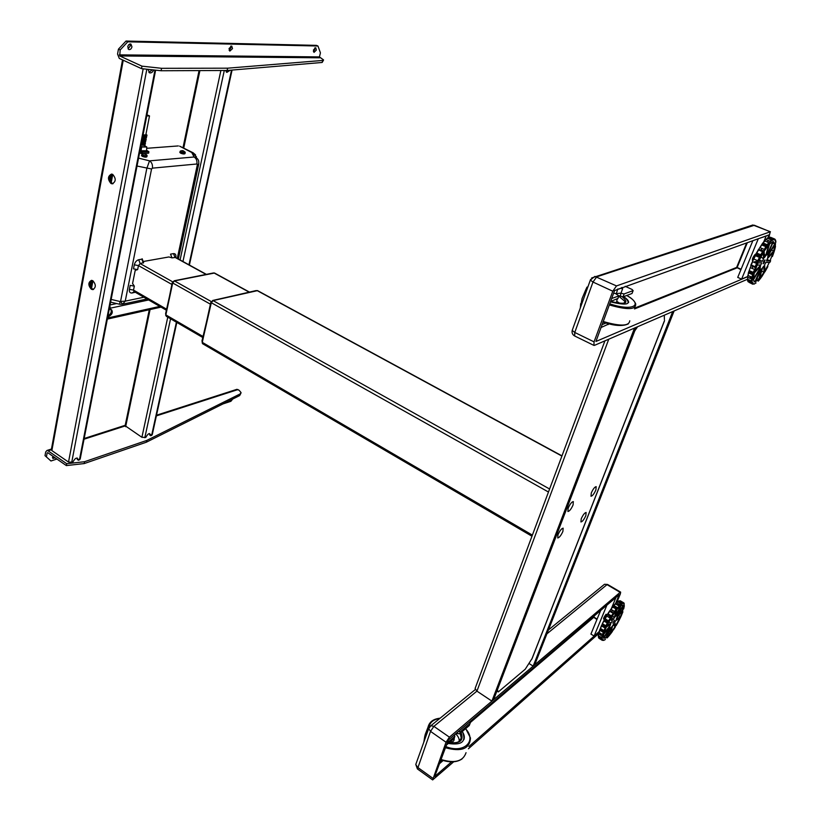 <?xml version="1.0" encoding="UTF-8"?>
<svg xmlns="http://www.w3.org/2000/svg" width="821" height="821" viewBox="0 0 821 821"><rect width="100%" height="100%" fill="white"/><g stroke="black" fill="none" stroke-linecap="round" stroke-linejoin="round"><path stroke-width="1.23" d="M529.011 663.471L533.157 666.129L672.697 311.559L674.113 310.954L534.697 664.825L533.157 666.129M491.902 701.124L634.51 328.061L636.121 327.363L493.626 699.656L491.902 701.124L476.929 691.128L475.092 688.511L475.451 687.526M451.54 761.867L434.678 776.502L448.348 740.029L619.157 594.722L615.473 603.794L619.516 605.98L617.259 608.269L619.208 606.062M468.904 746.556L599.135 631.718M596.918 619.537L593.357 617.023L469.889 722.131M597.113 619.065L593.829 617.084L594.342 615.832M616.879 602.255L620.368 593.881L620.645 592.126L620.142 592.341L449.415 737.166L446.039 742.235L432.646 779.919L453.685 761.796M468.401 748.783L598.612 633.658L602.009 636.059L602.029 637.866L598.304 635.598L598.694 633.34L598.304 635.598M608.176 616.91L610.434 617.72M593.593 616.468L593.357 617.023M606.76 605.272L615.955 597.534L611.481 608.31M600.654 610.465L590.925 634.079L594.127 636.039L606.822 605.313M599.166 631.585L594.127 636.039M604.01 619.28C606.37 616.161 607.068 614.477 606.103 614.241C603.733 617.371 603.035 619.055 604.01 619.28M443.145 760.513L439.389 763.776M441.965 760.123L440.169 761.683M454.875 736.396L454.013 738.582L446.265 745.201M454.013 738.582L454.793 736.478L447.055 743.087M470.074 723.434L469.222 725.579L459.606 733.8L457.194 733.563L457.769 732.014M469.222 725.579L470.259 722.952L469.653 721.905M458.231 731.624L460.396 731.706L459.606 733.8M470.002 723.506L460.396 731.706M454.793 736.478L454.465 734.816M457.194 733.563L456.507 733.081M767.666 238.264L768.959 234.898L614.601 290.552L595.943 341.464L747.572 276.718M740.911 269.699L736.632 267.41L634.736 308.091M741.106 269.226L737.145 267.513L747.346 242.636M768.846 237.526L770.252 231.799L616.509 285.924L612.784 291.209L594.055 341.864L593.922 345.405L594.507 345.354L747.603 279.202M746.689 242.872L736.632 267.41M758.009 238.819L766.167 236.068L763.756 241.846M752.867 240.656L737.73 277.416L741.62 279.099L758.224 238.911M747.592 276.554L741.62 279.099M755.679 254.736L755.269 254.264C752.898 257.035 751.985 259.231 752.539 260.842L752.734 260.739M608.351 324.192L600.89 327.589M608.207 324.593L608.535 323.69M606.052 323.012L601.978 324.654M617.946 298.434L610.537 301.523M617.803 298.813L618.901 295.868L611.645 298.546M625.212 286.324L632.067 289.454L633.094 290.624L624.134 293.928L623.047 296.853L619.075 295.745M633.155 290.593L632.006 293.508L623.047 296.853M620.286 296.309L620.912 293.159M621.384 293.374L624.134 293.928M618.901 295.868L615.514 293.559M615.36 603.887L619.003 605.888M616.161 609.11L614.354 607.951M618.931 607.314L616.92 609.562L614.929 617.125L620.666 605.795L618.931 607.314M612.907 623.201L614.354 620.173L612.907 623.201M610.034 633.802L606.288 637.65L611.963 626.444L610.034 633.802L608.494 632.868M615.165 626.444L613.821 623.888L612.712 625.51L610.773 632.868L615.165 626.444L612.989 625.13M615.924 625.192L619.824 617.885L615.576 620.779L614.59 622.626L615.924 625.192M620.399 616.643L622.811 610.331L616.756 617.936L616.15 619.527L620.399 616.643L618.634 615.586M623.057 609.428L623.324 605.775L617.002 617.033L623.057 609.428L621.63 608.577M623.17 605.436L621.189 605.457L616.386 615.822L623.17 605.436L622.492 605.036M616.715 615.103L616.899 615.801M619.917 605.354L618.059 604.256L617.433 604.749M615.473 615.052L615.863 616.171M616.171 610.496L611.676 617.023L613.061 619.691L614.18 618.059L616.171 610.496M611.532 611.676L612.363 610.516M609.295 615.924L610.629 617.864M612.61 615.545L614.18 618.059M610.239 619.424L612.292 620.963L610.896 618.305L606.883 625.818L611.286 622.831L608.689 622.236M612.292 620.963L611.286 622.831M610.106 625.684L610.711 624.093L606.298 627.09L603.887 633.484L610.106 625.684L608.115 625.848M606.001 626.905L603.958 625.325M609.818 627.49L609.859 626.597L603.651 634.387L603.486 637.938L609.818 627.49L608.987 627.696M600.726 635.28L600.869 633.709M605.754 638.02L610.496 627.767L603.671 638.235L605.754 638.02L604.328 637.147M618.88 620.738L609.551 635.218M624.319 605.836L623.693 608.905M624.022 604.256L624.237 603.681L623.18 603.671M620.594 600.972L624.032 603.076L620.43 601.259M622.913 602.727L619.67 600.808L618.736 601.167L621.99 603.086L622.913 602.727L623.088 603.63M621.487 604.102L621.99 603.086M617.854 601.731L621.117 603.661L619.865 604.718L616.602 602.788L618.357 601.177L622.092 603.384M615.596 603.661L617.669 601.619L621.518 604.348M618.757 605.836L615.483 603.897L613.985 605.59L617.259 607.53M613.841 613.061L609.675 610.865L613.605 613.215L614.436 611.748L610.67 609.5L612.712 607.171L616.684 609.192L612.753 606.852L613.574 605.693L617.33 607.92M613.02 606.524L616.951 608.864L617.259 608.269M614.436 611.748L615.986 609.11M609.911 610.711L612.753 606.852M612.589 606.863L616.355 609.141M613 613.266L609.726 611.317L608.053 613.892L611.337 615.853L613.4 613.246M604.738 618.972L607.304 614.734L611.235 617.084L611.337 615.853M607.304 614.734L607.673 614.016L611.44 616.273M610.024 618.018L606.74 616.058L605.169 618.818L608.443 620.789L611.235 617.084M604.328 619.958L603.897 620.655L607.653 622.913L608.248 622.328L604.328 619.958L604.574 619.496L608.505 621.856L608.443 620.789M604.574 619.496L604.82 618.921L608.577 621.189M602.604 623.806L605.877 625.776L607.253 623.026L603.979 621.056L602.203 623.97L606.114 626.628L602.286 623.878M601.978 624.699L600.551 628.496L603.815 630.477L605.898 627.07L602.183 624.258M601.619 625.951L604.882 627.921M599.104 632.447L599.843 630.395L603.466 632.252L599.73 629.984L601.536 625.407L600.551 628.496M598.478 635.741L598.447 636.757L601.988 638.676L603.096 632.375M600.315 628.67L604.082 631.441L600.161 629.071M603.466 632.252L604.082 631.441M598.447 636.757L598.519 637.373M603.363 640.349L603.815 639.928L601.916 639.764L601.69 638.738M605.385 639.477L603.651 640.442M607.13 637.927L609.705 635.033M621.189 615.996L620.512 617.464M622.913 611.84L621.117 616.171M598.499 637.24L598.355 636.634M598.694 633.34L599.073 632.611M598.92 632.457L599.73 629.892M607.581 614.087L609.623 610.937M613.503 605.744L615.288 603.743M618.418 601.208L619.239 600.931M618.808 620.871L620.553 617.392M624.258 606.155L624.104 604.307M621.487 604.03L619.516 605.98M607.909 622.749L606.124 626.341M604.225 631.041L603.815 630.477M601.526 625.53L605.282 627.798M622.092 603.322L621.179 602.665M598.92 638.245L602.419 640.411L598.92 638.245M599.309 638.481L602.419 640.411M758.717 280.259L761.837 276.615L767.112 267.954L764.936 271.802M769.944 262.289L770.632 260.77M767.173 266.702L769.339 262.33L765.767 262.535L764.638 264.69L764.864 270.838L767.173 266.702M763.787 261.396L763.15 263.818L764.392 262.351L765.028 259.918L763.787 261.396M760.985 256.727L763.54 259.015L762.391 261.191L759.24 260.195M762.555 251.647L758.563 249.964L756.798 253.084L760.79 254.767L762.555 251.647L763.54 251.318L758.748 249.307L762.432 243.529L767.286 245.12L764.094 250.138L765.767 246.608L766.414 246.639M770.673 237.341L773.916 239.034M763.54 259.015L763.294 252.611L758.686 261.396L762.391 261.191M757.947 261.078L755.618 259.795M757.239 256.46L757.711 255.557M760.862 264.926L761.683 262.771L757.968 262.987L754.715 271.638L760.862 264.926L757.034 265.162M757.496 262.782L754.786 261.632L758.009 261.601M752.149 268.395L752.816 266.486M754.417 262.484L754.786 261.632M752.293 278.699L750.168 277.785L750.209 276.564M760.205 267.831L760.472 266.281L754.325 272.993L753.309 279.14L760.205 267.831L758.625 268.293M753.391 272.593L751.266 271.515M750.989 272.305L751.164 271.628M759.702 269.473L760.595 269.114L760.236 268.59L753.35 279.889L754.797 281.921L753.965 281.562M752.21 279.397L751.656 279.15M760.595 269.114L754.797 281.921M758.737 279.345L761.909 268.467L755.248 281.87L758.737 279.345L756.777 278.504M764.033 272.192L763.807 266.055L762.647 267.656L759.466 278.535L764.033 272.192L761.621 271.156M770.036 260.791L773.269 252.314L767.286 258.831L766.475 260.975L770.036 260.791L767.05 259.528M773.669 250.969L774.798 244.72L767.963 255.926L767.686 257.486L773.669 250.969L771.524 250.077M774.778 243.94L773.464 241.631L767.594 254.602L767.933 255.157L774.778 243.94L772.787 243.119M768.723 243.632L768.179 243.406M773.033 241.631L769.575 243.981L766.28 255.218L767.153 254.623L773.033 241.631M767.204 241.867L768.733 240.738M766.763 253.597L767.153 254.623M763.735 251.052L760.954 249.892L761.898 248.414M768.825 244.781L764.146 251.226L764.382 257.64L765.541 256.029L768.825 244.781M768.046 244.463L767.512 244.237M763.756 245.777L764.248 245.13M764.238 253.781L765.541 256.029M759.415 257.373L755.423 255.69L753.801 259.026L757.783 260.719L759.415 257.373L760.492 256.727L755.71 254.705L756.172 253.556L760.79 254.767M756.049 282.947L753.822 284.087L752.847 283.666L753.011 282.896L751.923 283.378L748.013 281.685L747.685 280.515L751.944 282.106L752.693 277.467L748.023 275.507L748.608 272.921L752.559 274.625L753.627 273.444L748.885 271.402L752.59 261.714L756.572 263.408L757.957 261.93L757.783 260.719M755.997 254.161L760.78 256.183L760.492 256.727M765.767 246.608L761.775 244.945L759.989 247.624L763.992 249.297M762.114 244.237L766.906 246.238M762.647 243.242L764.659 240.81L769.503 243.037L770.088 241.292L771.524 240.009L772.222 240.594L772.551 239.311L773.649 238.88L773.946 239.917L774.46 239.424L775.506 240.101M769.308 242.954L768.764 242.718M766.096 239.64L767.44 238.275L766.096 239.64L770.088 241.292M773.649 238.88L769.688 237.248L768.569 237.669L772.551 239.311M767.614 238.357L768.117 237.741L772.684 239.629M772.582 239.352L769.308 237.998M772.592 239.989L774.357 239.558M775.178 240.697L775.476 240.019M775.671 240.235L775.291 246.372M774.757 249.584L772.387 256.573M761.046 277.714L758.902 280.423M758.204 281.172L758.922 280.382M751.923 283.378L751.01 281.736M754.448 283.994L753.493 284.045M752.149 283.471L753.083 283.871M752.128 281.008L751.533 280.751M751.944 282.106L747.449 280.146L747.654 279.284M748.034 275.456L748.444 272.408M747.767 275.445L752.18 277.416M752.99 274.43L748.444 272.48L748.885 271.402M754.232 269.288L750.271 267.595L749.255 270.643L753.216 272.346L755.566 267.667L755.197 266.722L756.572 263.408M753.627 273.444L753.216 272.346M750.805 265.624L755.566 267.667M767.881 266.486L767.112 267.954M774.675 249.882L775.496 246.505M775.281 240.748L775.373 239.989M769.4 242.852L767.225 245.53M763.54 251.318L764.094 250.138M760.78 256.183L760.944 255.218M749.07 282.362L752.765 284.22M747.798 281.069L747.531 280.187M747.613 278.904L747.982 275.599M750.825 265.183L755.71 254.705M756.274 253.35L758.419 249.584M763.017 251.554L758.748 249.307M764.895 240.912L765.346 240.081M768.23 237.792L768.784 237.556M751.543 280.608L752.128 280.864M747.736 277.334L747.603 279.263L751.523 280.967L751.667 279.027L747.736 277.334M764.844 240.984L763.171 243.037L767.163 244.699L768.825 242.647L764.844 240.984M619.824 303.308L616.745 301.317M628.558 302.631C628.907 301.03 627.265 299.029 623.621 296.648M610.424 301.851C628.003 306.048 632.478 304.283 623.847 296.555M450.801 742.841C456.722 743.518 460.201 741.927 461.248 738.079L459.134 741.363C459.462 738.838 458.292 736.324 455.634 733.83M454.721 735.062L454.937 734.415M449.692 742.276C452.833 742.246 454.341 741.035 454.198 738.664L454.3 737.946M463.947 739.567C464.778 737.084 464.214 734.405 462.254 731.532M448.328 743.446C461.905 745.509 466.574 741.507 462.346 731.46M622.031 287.463L622.657 288.674L621.004 293.118L616.345 293.641L617.741 288.992M616.345 293.641L613.605 293.241M622.657 288.674L620.553 288.345L618.008 289.166M620.553 288.345L621.866 287.514M573.079 504.936L573.325 501.59C571.744 501.836 570.02 504.032 568.153 508.168L567.906 511.504C569.487 511.247 571.211 509.061 573.079 504.936M562.908 531.382L563.144 528.17C561.564 528.437 559.84 530.643 557.962 534.769L557.726 537.96C559.306 537.693 561.03 535.497 562.908 531.382M585.835 515.639L586.122 512.478C584.655 512.735 583.023 514.849 581.217 518.81L580.929 521.951C582.397 521.684 584.029 519.58 585.835 515.639M595.882 489.942L596.179 486.648C594.722 486.894 593.09 488.998 591.294 492.959L590.997 496.243C592.454 495.997 594.086 493.893 595.882 489.942M634.818 330.791L637.63 326.717M664.281 315.202L664.415 319.626M664.548 320.652L532.203 658.319L525.245 669.207L498.306 691.918L497.341 689.958M496.931 691.015L498.306 691.918M146.754 115.915L149.514 115.915L146.959 114.827M143.654 143.439L143.665 142.587L142.372 142.197M141.951 142.105L143.983 142.351L143.942 143.295L141.479 143.07M144.404 139.539L144.393 138.841L142.413 138.297M145.358 137.21L142.772 136.419M144.64 140.966L142.043 140.175M144.67 138.636L142.413 138.256L144.824 138.739L144.496 139.673L142.218 139.303M145.861 138.687L146.579 137.281C146.374 137.918 145.04 137.969 142.577 137.415M144.978 143.254L145.132 142.433L145.03 143.306M142.392 138.39L144.342 138.923L142.331 138.677M140.822 146.487C143.275 147.041 144.609 146.98 144.814 146.323L145.112 144.794C144.906 145.44 143.572 145.502 141.12 144.948M145.728 140.812L145.04 143.357M141.325 143.86C143.788 144.404 145.122 144.352 145.327 143.706L145.44 143.121M145.851 141.038C145.645 141.684 144.311 141.735 141.848 141.181M142.064 140.093C144.517 140.648 145.851 140.596 146.056 139.95L146.169 139.365M146.097 138.934L145.707 139.508M142.597 137.312C145.789 137.949 146.949 137.743 146.107 136.707L146.097 136.666M142.792 136.317C145.255 136.871 146.59 136.83 146.795 136.183L146.949 135.403M149.494 116.038L145.82 134.901L143.059 134.931M142.136 153.732L148.642 153.158L148.899 151.823L142.444 152.326L142.187 153.671L141.068 153.445L141.325 152.09L139.878 151.362M141.089 153.506L139.611 152.706M141.571 147.39L141.017 151.167L146.518 150.746L146.785 147L140.719 147M140.001 150.684L140.904 151.136L141.458 147.37M139.898 151.249L142.413 152.224L148.868 151.721L146.549 150.264M146.497 150.746L139.981 150.787M141.499 142.967L143.747 143.336L141.561 142.69M142.228 139.201L144.475 139.57L142.29 138.923M146.107 136.707L145.338 136.758C145.666 137.405 144.763 137.497 142.649 137.035M141.869 141.089C145.05 141.715 146.22 141.51 145.368 140.463L144.599 140.514C144.927 141.171 144.034 141.274 141.92 140.802M141.14 144.855C144.311 145.471 145.481 145.266 144.64 144.219L143.87 144.27C144.198 144.927 143.306 145.03 141.191 144.568M141.664 142.146L143.613 142.669L141.602 142.423M144.824 146.282C144.876 147.072 143.542 147.175 140.802 146.59M140.74 146.897L146.743 146.908L144.876 145.984M141.92 152.644L141.284 152.326M145.194 153.958L143.613 153.866L145.194 153.958M141.551 155.508L142.279 156.349C144.753 157.263 146.292 157.386 146.908 156.698L147.072 155.826M213.829 272.983L174.514 280.792L172.41 283.276L165.77 314.269M172.236 282.732L174.268 280.761L213.368 272.972M172.41 283.276L165.596 313.714M255.957 290.603L213.121 300.455L210.997 303.021L202.171 342.891M201.945 341.033L210.997 303.021M210.802 302.415L202.13 341.669M256.429 290.583L212.916 300.414L210.884 302.959L212.916 300.414M138.564 158.114L149.525 160.854C151.844 162.394 152.809 164.826 152.408 168.151L196.876 163.995C197.297 160.793 196.373 158.463 194.095 156.996L191.786 152.542L179.768 146.22M177.285 258.399L197.368 164.652L198.805 163.81L198.713 161.132C197.953 158.74 196.404 157.365 194.095 156.996L149.525 160.854L146.805 168.479L120.543 301.481L122.555 304.222L119.671 304.263L119.938 301.492L125.244 301.143L122.555 304.222M196.455 156.821L191.786 152.542L193.212 152.819M146.692 148.303L178.311 145.933M183.391 152.911L181.636 152.501M141.212 152.696L142.392 152.603M185.156 152.398L185.238 152.562C184.674 153.188 183.216 153.065 180.866 152.193L180.251 151.249M184.366 152.973L183.555 152.624M181.615 152.172L180.733 152.121M179.902 152.367L180.651 153.199C183.011 154.081 184.468 154.204 185.023 153.568L185.238 152.562M183.411 150.9L181.903 150.807L183.411 150.9M183.709 151.351L182.416 151.013M180.61 150.951L181 151.916C183.658 152.829 185.002 152.88 185.043 152.059L183.278 150.828M182.077 150.633L180.302 151.105M135.311 292.255L132.007 292.994C129.954 293.169 129.082 291.948 129.4 289.341L130.19 285.369L134.326 286.129L133.525 290.09L133.956 291.476L166.355 310.205M142.136 258.759L143.644 262.587L140.196 263.582L138.451 265.594L137.651 269.616L135.845 270.16M137.651 269.616L133.495 268.836L134.295 264.814C135.044 262.073 136.512 260.39 138.677 259.744L141.828 259.19L143.336 263.018M175.52 257.435L172 257.876L168.931 256.952L143.223 261.519M172 257.876L170.532 254.151L173.498 253.627C175.417 253.545 176.197 254.787 175.838 257.363L175.786 257.578M135.26 270.16L132.571 283.563L134.326 286.129M257.578 290.624L213.091 300.599L211.315 302.733L202.233 342.326L202.582 343.701L531.957 536.226M214.538 273.034L174.463 280.915L172.708 282.988L165.863 314.905L166.263 316.29L202.756 337.503M92.865 280.751L91.5 280.361C88.073 282.342 88.001 285.298 91.285 289.208L92.681 289.608C96.098 287.617 96.16 284.661 92.865 280.751M93.625 289.372L92.445 288.982C89.479 285.913 89.232 283.04 91.716 280.361M112.682 174.391L111.553 174.073C107.664 176.156 107.479 179.296 110.989 183.494L112.138 183.822C116.018 181.718 116.202 178.578 112.682 174.391M113.072 183.668L112.169 183.37C108.926 180.004 108.803 176.905 111.81 174.093M155.621 70.165L80.171 459.134L78.334 460.283C77.266 456.907 75.419 457.533 72.792 462.161L68.523 462.079L51.867 450.575L51.364 449.569M152.367 69.806L148.888 72.412M78.364 459.257L77.348 459.606L77.184 457.985M148.026 69.333L149.484 72.812C151.197 73.254 152.603 72.299 153.712 69.959M176.833 322.437L152.234 434.791L150.664 435.756C149.874 432.523 148.242 433.067 145.799 437.408L141.9 437.295L125.131 425.74M230.291 70.216L226.832 72.381L225.621 70.483M228.772 70.339L226.278 71.991M149.596 433.529L149.699 435.13L150.715 434.617M107.335 319.102L108.865 316.413C112.22 314.422 113.093 312.165 111.482 309.661L109.296 308.983M110.199 309.517L109.932 305.73M107.962 315.869L108.865 316.413M110.948 309.486C111.789 312.062 110.794 314.145 107.982 315.736M129.954 43.995L130.221 46.058L128.014 48.829M131.955 46.848L130.908 44.057C129.42 43.77 128.363 44.683 127.748 46.766L128.784 49.547C130.282 49.835 131.339 48.932 131.955 46.848M230.763 46.099L230.855 47.895L229.131 50.338M232.507 48.613L231.727 46.058L229.038 48.552L229.829 51.097L232.507 48.613M314.792 47.885L314.761 49.424L313.396 51.559M316.342 50.081L315.746 47.731L313.427 50.03L314.012 52.38L316.342 50.081M323.474 60.2L322.16 62.468L322.663 60.446L323.546 59.912L319.431 56.906L320.426 52.862L317.963 46.017L127.748 41.83L120.184 49.937L118.45 49.147L126.013 41.05L127.748 41.83M322.663 60.446L227.633 68.184L161.573 68.307L141.961 66.152L119.722 55.951L120.184 49.937M322.16 62.468L227.13 70.483L161.101 70.75L141.499 68.636L119.271 58.404L117.557 54.063L118.45 49.147M227.633 68.184L227.13 70.483M317.963 46.017L316.383 45.36L126.013 41.05M141.961 66.152L141.499 68.636M161.573 68.307L161.101 70.75M52.77 456.168L52.913 458.498L55.161 457.831M47.823 452.74L47.136 452.966L47.741 452.679L66.357 465.589L66.717 463.711L48.08 450.811L46.971 450.472L45.689 451.95L45.011 455.676L50.953 461.002L45.011 455.676M240.922 393.218L239.66 395.578L146.343 442.211L146.733 440.446L240.06 393.967L241.066 392.602L239.034 390.17L236.499 389.462M146.343 442.211L84.173 463.578L84.542 461.72L66.717 463.711M66.357 465.589L84.173 463.578M146.733 440.446L84.542 461.72M47.136 452.966L46.469 456.681M232.692 399.068L230.927 401.274L223.004 403.911M56.906 459.031L50.953 461.002M52.431 457.584L53.724 456.825M449.415 737.166L433.888 726.359L476.929 691.128L608.761 339.186M470.197 722.634L593.552 617.505M607.571 584.46L604.482 584.295L603.23 585.322M432.739 778.205L417.54 767.276L415.775 764.454L416.206 763.263M429.167 727.385L428.695 728.617L430.522 731.378L417.479 768.99L432.585 779.868M429.486 726.903L430.933 725.692L433.888 726.359L430.522 731.378L446.039 742.235M546.889 633.863L607.027 584.644L620.142 592.341M634.51 308.942L736.858 267.944M754.581 225.262L750.794 225.652M594.055 341.864L574.762 332.454L572.216 330.381L572.473 329.683M590.576 279.458L590.35 280.084L592.988 282.044L574.762 332.454L574.7 336.005L593.86 345.374M770.252 231.799L754.355 225.262L596.723 276.831L592.988 282.044L612.784 291.209M616.509 285.924L594.876 276.41L590.35 280.084L572.216 330.381C571.683 332.885 572.514 334.763 574.7 336.005M591.551 278.011L752.857 224.985L770.457 231.789M632.006 293.508L633.094 290.624M616.14 625.643L618.131 622.133M613.287 630.148L615.401 626.864M623.201 603.219L622 603.692M611.07 609.377L614.344 611.327M616.52 609.192L614.385 612.086M613.605 613.215L611.429 616.581M610.66 617.844L608.607 621.446M602.234 623.898L603.907 620.532L602.234 623.898M599.145 632.55L602.398 634.53M603.733 632.016L602.819 634.828M598.755 634.079L598.488 635.711L601.731 637.681M598.622 637.743L601.844 639.713M598.273 636.408L601.988 638.676M602.203 638.44L602.419 639.723M603.712 640.329L604.954 639.754M610.434 634.11L612.528 631.257M605.549 627.593L604.153 630.908M770.796 237.402L775.086 239.322M760.154 257.096L758.04 261.437M767.543 238.357L771.524 240.009M771.997 240.389L770.129 242.062M775.937 242.041L775.599 240.389M772.941 255.115L774.275 251.195M752.169 281.808L752.59 283.317M751.964 277.211L752.559 274.625M753.268 274.132L752.488 277.488M754.981 268.826L753.657 272.798M751.225 265.019L755.197 266.722M750.876 265.152L755.433 267.102M757.331 263.007L755.546 267.318M763.263 251.503L760.954 255.567M624.545 302.918L624.966 301.492L618.798 296.145M622.421 296.904C629.502 303.421 625.623 304.93 610.783 301.44M609.705 303.791C631.698 311.405 643.962 305.607 627.767 296.124L626.71 295.488M587.867 286.95L586.933 289.536M586.235 291.486L585.63 290.09L586.984 287.114M580.663 303.678L580.334 307.854M626.115 324.716C621.169 326.235 613.451 325.321 602.963 321.986M603.158 321.483C620.276 326.481 629.143 326.245 629.758 320.775M628.003 296.186C631.811 298.321 634.366 300.855 635.659 303.791C636.316 309.784 627.521 310.164 609.285 304.919M449.59 742.369C456.445 743.518 460.335 742.092 461.248 738.079L460.191 733.307M461.094 732.527C464.019 740.511 460.119 743.847 449.395 742.533M439.758 718.508C433.252 719.463 429.67 722.49 429.003 727.58M428.039 730.423L428.008 727.252L431.682 721.218M424.837 735.862L423.821 742.143L425.206 734.487L428.008 727.252C429.291 721.926 433.324 718.909 440.128 718.201M445.762 746.566C463.773 753.986 477.35 741.035 465.517 728.75M440.969 759.507C454.752 763.653 463.116 761.385 466.041 752.693M465.712 728.586L470.464 737.966C469.817 748.865 461.443 752.118 445.341 747.715M531.762 659.284L664.456 320.703M146.867 134.983L146.005 134.336C147.647 135.588 146.651 135.886 142.998 135.239M141.694 141.971L143.983 142.351M142.423 138.205L144.712 138.585M142.228 143.244L141.684 143.121M146.99 135.208C146.785 135.845 145.45 135.886 142.987 135.332M145.44 154.369L143.891 153.773M142.29 154.02L142.638 155.015C145.43 155.98 146.846 156.021 146.897 155.128L145.071 153.876M147.021 155.477L147.113 155.651C146.497 156.339 144.958 156.226 142.485 155.302L141.9 154.338M212.526 300.527L213.121 300.455M111.153 299.419L119.938 301.492M143.891 297.223L125.244 301.143L151.557 168.982L137.025 166.037M151.557 168.982L152.408 168.151M196.876 163.995L197.368 164.652M134.316 291.681L132.007 292.994M171.876 284.425L138.451 265.594L134.295 264.814M205.999 274.368L174.965 257.342L173.498 253.627M172.667 281.829L140.196 263.582L138.677 259.744M166.571 309.178L133.525 290.09L129.4 289.341M532.377 535.107L202.233 342.326M548.469 492.025L211.315 302.733M549.598 488.998L213.091 300.599M561.892 456.066L257.065 290.562M202.992 336.466L165.863 314.905M210.402 304.18L172.708 282.988M211.223 301.533L174.463 280.915M249.174 292.153L213.994 272.952M51.867 450.575L123.232 60.22M68.523 462.079L143.182 68.81M71.684 462.541L146.836 69.21M79.432 459.904L154.974 70.093M90.659 286.929L91.87 280.382M110.291 181.318L111.625 174.175M91.542 288.243L92.927 280.782M111.215 182.642L112.744 174.421M151.628 435.428L176.402 322.181M188.953 264.803L231.543 70.113M125.654 426.715L150.069 309.568M183.719 148.16L199.893 70.596M141.9 437.295L167.761 317.163M180.086 259.939L220.87 70.503M144.814 437.737L170.563 318.784M182.95 261.509L224.287 70.493M108.598 317.789L159.787 306.407M110.076 304.95L116.664 303.565M110.466 308.142L148.642 299.963M319.79 57.798L119.722 55.951M319.431 56.906L119.291 54.863M238.008 389.554L156.37 415.888M125.09 425.976L84.029 439.214M51.333 449.764L48.08 450.811M239.66 395.578L240.06 393.967M604.923 340.848L475.092 688.511M620.645 592.126L607.54 584.439L604.482 584.295L548.428 629.974M475.359 689.496L430.933 725.692L428.695 728.617L415.775 764.454L417.417 768.938M622.051 603.178L620.142 602.05M620.214 600.787L623.662 602.778M598.376 635.68L601.885 637.814M598.571 637.712L601.896 639.744M770.396 237.238L774.521 238.932M765.613 239.783L767.358 238.264M767.44 238.275L771.73 240.05M624.011 303.103L625.058 301.543C625.325 303.955 620.584 303.903 610.855 301.41M617.146 299.06L616.468 302.846M627.983 296.176L626.782 295.457M588.041 286.467L585.63 290.09L582.099 298.464L580.283 308.008M602.942 322.037C613.934 325.865 622.359 326.501 628.229 323.946M440.887 759.733C449.569 762.791 456.62 762.524 462.059 758.943M143.942 142.402L141.684 142.033M142.29 143.254L141.623 143.1M141.52 155.682L141.961 154.184L143.819 153.681M144.014 153.691L144.67 153.773M165.668 315.274L172.184 282.958L174.268 280.761M110.619 302.138L119.63 304.252M146.969 298.998L122.76 304.15M198.723 164.159L178.373 258.995M195.562 154.871L193.079 152.757L179.625 146.148M180.076 151.526L179.861 152.532M182.272 150.643L182.878 150.715M561.975 455.86L257.537 290.603M249.461 292.091L214.486 273.003M206.297 274.317L175.468 257.404M51.323 449.805L122.514 59.892M112.836 183.75L112.138 183.822M93.44 289.454L92.681 289.608M189.394 265.039L232.076 70.062M125.079 425.955L149.278 309.743M182.991 147.801L199.062 70.596M107.746 319.01L161.029 307.126M236.971 389.308L156.524 415.21M125.223 425.288L84.173 438.506M51.466 449.036L46.971 450.472"/></g></svg>
